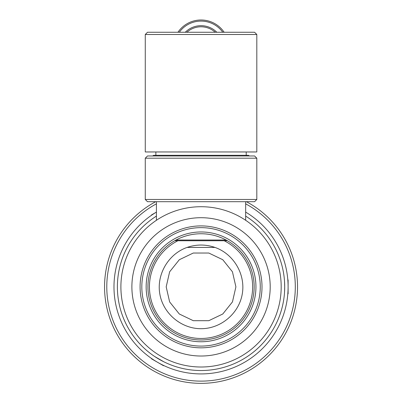 <?xml version="1.0" encoding="UTF-8"?>
<svg xmlns="http://www.w3.org/2000/svg" width="403" height="403" viewBox="0 0 403 403"><rect width="100%" height="100%" fill="white"/><g stroke="black" fill="none" stroke-linecap="round" stroke-linejoin="round"><path stroke-width="0.6" d="M226.093 240.032L175.99 240.032M174.711 240.742L227.378 240.742M256.817 158.198L254.585 155.966L147.503 155.966L145.271 158.198L256.817 158.198L256.817 199.47L145.271 199.47L145.271 158.198M145.271 199.47L147.503 201.696L254.585 201.696L256.817 199.47M249.497 155.966L248.339 155.296L153.75 155.296L152.591 155.966M145.271 34.492L256.817 34.492L254.585 32.26L147.503 32.26L145.271 34.492L145.271 151.951L256.817 151.951L256.817 34.492M179.3 32.26A26.769 26.769 0 0 1 222.788 32.26M186.881 32.26A21.082 21.082 0 0 1 215.207 32.26M224.149 32.26A27.888 27.888 0 0 0 177.94 32.26M214.985 247.427C205.691 244.253 196.397 244.253 187.098 247.427L214.985 247.427C233.705 253.961 245.699 274.413 242.274 293.938C238.994 313.489 220.869 328.772 201.042 328.697C181.219 328.772 163.094 313.489 159.815 293.938C156.389 274.413 168.383 253.961 187.098 247.427M235.901 286.865L232.45 301.923L222.778 313.997L208.799 320.697L193.289 320.697L179.31 313.997L169.638 301.923L166.187 286.865L169.638 271.808L179.31 259.728L193.289 253.029L208.799 253.029L222.778 259.728L232.45 271.808L235.901 286.865M170.565 234.072A60.959 60.959 0 0 0 170.565 339.658A60.959 60.959 0 0 0 262.005 286.865A60.959 60.959 0 0 0 170.565 234.072M171.431 235.579A59.221 59.221 0 0 1 260.262 286.865A59.221 59.221 0 0 1 171.431 338.152A59.221 59.221 0 0 1 171.431 235.579M173.597 239.322A54.894 54.894 0 0 0 173.597 334.404A54.894 54.894 0 0 0 255.94 286.865A54.894 54.894 0 0 0 173.597 239.322M174.489 240.868A53.11 53.11 0 0 1 254.157 286.865A53.11 53.11 0 0 1 174.489 332.863A53.11 53.11 0 0 1 174.489 240.868M166.464 226.97A69.16 69.16 0 0 1 270.201 286.865A69.16 69.16 0 0 1 166.464 346.756A69.16 69.16 0 0 1 166.464 226.97A69.16 69.16 0 0 1 270.201 286.865A69.16 69.16 0 0 1 166.464 346.756A69.16 69.16 0 0 1 166.464 226.97M160.968 217.454A80.147 80.147 0 0 1 281.188 286.865A80.147 80.147 0 0 1 160.968 356.272A80.147 80.147 0 0 1 160.968 217.454M284.533 292.165L284.704 286.865A83.658 83.658 0 0 0 245.664 216.094A83.658 83.658 0 0 1 256.368 349.618A83.658 83.658 0 0 1 125.242 322.264A83.658 83.658 0 0 1 156.424 216.094A83.658 83.658 0 0 0 117.384 286.865M155.694 201.696A96.488 96.488 0 0 0 135.413 357.597A96.488 96.488 0 0 0 279.647 342.822A96.488 96.488 0 0 0 246.394 201.696M245.664 203.837A94.257 94.257 0 0 1 277.692 341.724A94.257 94.257 0 0 1 136.844 355.879A94.257 94.257 0 0 1 156.424 203.837M224.179 240.742A51.599 51.599 0 0 1 243.563 316.103A51.599 51.599 0 0 1 166.253 324.974A51.599 51.599 0 0 1 177.909 240.742M157.513 362.262C149.578 357.3 149.578 357.3 157.513 362.262C165.774 366.654 165.774 366.654 157.513 362.262M151.84 215.041L151.387 215.353M245.664 212.104A87.063 87.063 0 0 1 244.027 362.574A87.063 87.063 0 0 1 113.984 286.865A87.063 87.063 0 0 1 156.424 212.104L151.523 214.925L151.412 215.333M287.807 294.079L288.105 293.782L288.105 286.865C287.777 296.215 287.777 296.215 288.105 286.865C287.777 277.511 287.777 277.511 288.105 286.865L288.105 279.949L287.807 279.647M151.412 358.393L151.523 358.806L163.502 365.723L163.91 365.612M284.704 286.865L284.533 281.566M156.424 216.023L154.707 217.207M154.707 356.519L163.885 361.818M216.819 32.26A22.2 22.2 0 0 0 185.269 32.26M245.664 220.285L245.664 201.696M156.424 220.285L156.424 201.696M246.218 155.296L246.218 151.951M155.865 155.296L155.865 151.951"/></g></svg>
